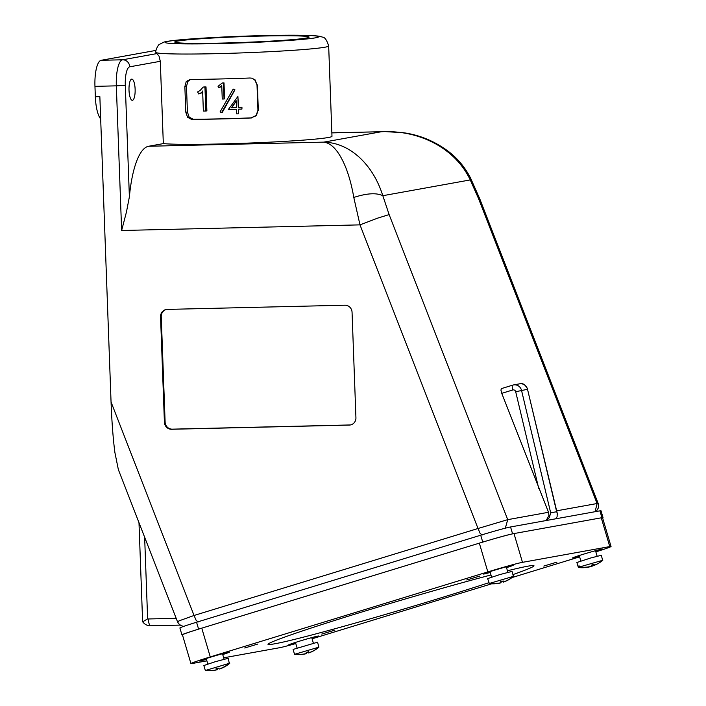 <?xml version="1.0" encoding="UTF-8"?>
<svg xmlns="http://www.w3.org/2000/svg" width="706" height="706" viewBox="0 0 706 706"><rect width="100%" height="100%" fill="white"/><g stroke="black" fill="none" stroke-linecap="round" stroke-linejoin="round"><path stroke-width="1.06" d="M557.272 513.386L556.663 511.735L550.68 512.812L521.531 390.383A7.201 6.892 -100.2 0 0 513.562 384.929L519.545 383.843A7.201 6.892 79.8 0 1 527.523 389.306L557.272 513.386L557.096 516.792L555.622 518.831M546.885 520.401L549.383 517.463L550.68 512.812M198.165 622.004L196.1 620.247L194.053 615.473L180.189 620.45C177.294 621.633 176.774 622.074 178.627 621.757M482.136 535.033L480.071 533.277L478.024 528.503L194.053 615.473L111.054 401.988C111.813 421.844 113.092 438.673 114.893 452.484L118.361 469.614L177.533 621.809M135.12 89.168A10.608 3.071 -91.4 0 1 132.313 100.323A10.608 3.071 -91.4 0 1 129.013 90.271A10.608 3.071 -91.4 0 1 131.819 79.116A10.608 3.071 -91.4 0 1 135.12 89.168M256.428 115.643L257.937 110.383L256.04 115.555L251.045 117.876L256.428 115.643M190.638 79.416L187.858 81.393L186.481 86.467L187.417 112.042L189.173 117.134L193.179 119.235A84.049 3.636 -2.1 0 0 251.045 117.876M187.417 112.042L185.793 112.183L187.54 117.267L191.547 119.376L193.179 119.235M257.937 110.383L257.002 84.808L254.725 79.813L251.689 78.137M257.002 84.808L255.113 79.902L251.857 78.181L249.968 78.004A86.45 3.733 -2.1 0 1 190.082 79.416L189.72 79.434M190.082 79.416L186.234 81.525L184.857 86.609L186.481 86.467M546.109 520.543L548.924 515.548L548.527 512.282L501.754 393.339L512.777 389.968A2.4 2.294 79.8 0 1 515.689 391.724L538.696 488.358M512.706 385.141L501.392 388.609L500.925 390.091L501.754 393.339M328.669 45.987L331.979 136.284A86.45 3.733 177.9 0 1 328.325 137.502A86.45 3.733 177.9 0 1 246.376 143.168A86.45 3.733 177.9 0 1 163.324 143.609L148.631 146.257A80.043 23.148 88.6 0 0 133.205 172.608A80.043 23.148 88.6 0 0 129.383 196.824L125.297 85.311A17.606 5.092 -91.4 0 1 129.719 66.814L160.306 61.298L159.026 56.083L156.785 53.612A86.45 3.733 177.9 0 1 155.92 53.118L155.894 52.315A86.45 3.733 -2.1 0 0 217.413 53.638A86.45 3.733 -2.1 0 0 325.016 47.196A86.45 3.733 -2.1 0 0 328.669 45.987C326.772 39.863 324.628 36.906 322.236 37.091C319.915 36.235 318.838 35.759 303.651 35.3L264.168 35.556L215.506 37.4L187.884 39.157C173.923 40.295 165.875 41.31 163.739 42.183L159.574 44.301C158.444 44.134 154.976 51.132 155.894 52.315M176.173 618.315L148.384 618.968A2.4 2.294 79.8 0 1 147.633 618.862L142.886 621.721M100.676 118.943A24.816 7.175 -91.4 0 1 95.336 96.74L94.957 86.353L116.331 85.85L121.635 230.491L126.445 212.047L129.383 196.824M331.855 132.816L381.416 131.731C400.823 130.875 418.676 134.802 434.993 143.503C451.16 152.417 462.915 164.56 470.258 179.924L478.492 198.457L597.082 503.519L556.663 510.817M389.13 214.589L382.82 195.703C377.798 179.933 369.926 167.093 359.195 157.191C348.358 147.51 336.577 142.488 323.842 142.127C332.032 143.265 339.348 151.755 345.79 167.596C349.196 176.271 351.87 186.216 353.794 197.442L359.989 224.87L478.024 528.503L507.729 519.651L389.13 214.589L377.639 218.136L359.989 224.87L121.635 230.491M306.272 38.045A67.238 2.903 -2.1 0 0 309.06 37.224A67.238 2.903 -2.1 0 0 253.092 36.288A67.238 2.903 -2.1 0 0 177.585 41.08A67.238 2.903 -2.1 0 0 174.806 42.148A67.238 2.903 -2.1 0 0 233.642 42.748A67.238 2.903 -2.1 0 0 306.272 38.045M470.328 177.612L470.258 179.924L382.82 195.703C376.501 192.65 366.82 193.232 353.794 197.442M470.408 177.753L479.603 198.465L478.492 198.457M163.324 143.609L160.306 61.298M160.553 316.756A7.201 6.892 79.8 0 1 167.181 309.404L344.899 305.213A7.201 6.892 79.8 0 1 352.056 312.246L355.93 417.731A7.201 6.892 79.8 0 1 349.293 425.083L171.576 429.274A7.201 6.892 79.8 0 1 164.419 422.25L160.553 316.756L161.242 316.632A7.201 6.892 79.8 0 1 166.51 309.457M95.336 96.74L99.855 96.634L111.054 401.988M94.957 86.353A24.816 7.175 -91.4 0 1 101.187 60.292L156.008 50.391M138.985 522.652L142.621 621.73C144.615 624.422 147.28 625.781 150.625 625.798A7.201 2.083 88.6 0 0 150.722 625.79L180.127 625.092M257.39 84.897L258.325 110.471M251.433 117.964A86.45 3.733 177.9 0 1 191.547 119.376M185.793 112.183L184.857 86.609M501.392 388.609L512.75 385.123A4.801 1.394 73 0 0 512.221 386.632A4.801 1.394 73 0 0 512.777 389.968M236.439 100.861L231.833 107.577A84.049 3.636 -2.1 0 0 236.466 107.436M350.661 424.915A7.201 6.892 79.8 0 1 349.991 424.959L172.273 429.151A7.201 6.892 79.8 0 1 165.116 422.126L161.242 316.632M237.904 96.493L238.469 107.374A84.049 3.636 -2.1 0 0 241.946 107.25L241.946 109.059A86.45 3.733 177.9 0 1 238.363 109.183L238.54 113.834A86.45 3.733 177.9 0 1 236.695 113.895L236.528 109.245A86.45 3.733 177.9 0 1 228.391 109.492L237.904 96.493L238.301 107.48A86.45 3.733 -2.1 0 0 241.884 107.356L241.946 109.059M238.54 109.174L238.54 113.834M222.178 83.034L222.769 82.911A84.049 3.636 -2.1 0 0 224.005 82.884L224.587 98.866L224.04 98.99A86.45 3.733 177.9 0 1 222.249 99.034L221.755 85.664L218.878 87.703L218.048 86.317L222.178 83.034A86.45 3.733 -2.1 0 0 223.449 83.008L224.04 98.99M221.781 86.397L218.878 87.703M203.196 87.076L204.316 86.944A84.049 3.636 -2.1 0 0 206.011 86.917L206.893 110.895L205.817 111.027A86.45 3.733 177.9 0 1 203.363 111.063L202.631 91.003L201.651 92.557L198.757 93.995L197.636 91.912L200.142 90.43L203.196 87.076A86.45 3.733 -2.1 0 0 204.943 87.05L205.817 111.027M202.816 92.424L198.757 93.995M233.192 89.08L234.939 89.821L222.178 112.581L221.543 112.704L220.087 111.892L233.192 89.08L234.692 89.927L221.543 112.704M202.684 92.442L201.651 92.557M206.011 86.917L204.943 87.05M221.658 86.582L221.031 86.706M224.005 82.884L223.449 83.008M236.466 107.541A86.45 3.733 177.9 0 1 231.48 107.7L236.228 100.967L236.466 107.541M596.208 511.497L598.476 507.711L598.167 503.466L597.082 503.519L595.123 511.691M198.598 629.125L196.559 622.233A24.816 0.821 163.5 0 0 182.598 626.769A24.816 0.821 163.5 0 0 179.898 627.969L181.936 634.87A24.816 0.821 -16.5 0 1 184.637 633.67A24.816 0.821 -16.5 0 1 197.309 629.531M512.582 533.86L510.553 526.967A24.816 0.821 163.5 0 0 498.851 529.915A24.816 0.821 163.5 0 0 480.707 535.21L482.745 542.102M484.06 541.714A24.816 0.821 -16.5 0 1 500.889 536.816A24.816 0.821 -16.5 0 1 512.141 533.957M182.457 634.888A24.816 0.821 -16.5 0 1 181.936 634.87M602.315 517.674A24.816 0.821 -16.5 0 1 603.039 517.666A24.816 0.821 -16.5 0 1 602.615 517.957M196.559 622.233L480.707 535.21M603.039 517.666L601 510.756A24.816 0.821 163.5 0 0 599.906 510.835L601.936 517.71M510.553 526.967L599.906 510.835M229.282 663.322L228.188 658.292L215.295 661.707L203.857 665.529L205.34 670.488A31.92 31.726 -89.1 0 0 216.813 669.72A31.955 3.371 -106.7 0 1 215.948 668.882A27.375 18.603 -22.3 0 0 218.383 668.15A31.955 3.371 73.3 0 0 219.257 668.988A31.92 31.726 -89.1 0 0 229.282 663.322L205.34 670.488M229.397 662.157L229.724 663.331A31.92 31.726 90.9 0 1 219.698 668.997L219.654 668.847M229.688 663.366L229.715 663.349A31.982 31.982 0 0 1 226.935 665.423M218.754 668.591A27.375 19.883 -10.2 0 1 217.633 668.9A31.955 3.371 -106.7 0 1 217.254 669.72L216.927 668.608M217.254 669.72A31.92 31.726 90.9 0 1 208.738 670.7M216.521 668.723L216.813 669.72M217.633 668.9L217.448 668.45M317.497 642.231L293.114 649.432M306.166 653.562L306.201 653.694A31.92 31.867 -142.9 0 1 294.658 654.427L294.234 653.226L294.79 654.25A31.92 31.867 37.1 0 0 306.333 653.518A31.955 1.43 -106.4 0 0 306.28 652.432A27.375 18.691 -14 0 0 308.734 651.717A31.955 1.43 73.6 0 1 308.796 652.794A31.92 31.867 37.1 0 0 318.891 647.173L318.574 646.114M318.741 647.296L318.75 647.349A31.92 31.867 -142.9 0 1 308.654 652.971A31.955 1.43 73.6 0 1 308.222 652.397A27.375 19.971 -19.1 0 1 306.333 652.962M318.891 647.173L294.79 654.25M308.796 652.794L308.496 651.797M308.328 651.85L308.654 652.971M308.222 652.397L308.107 651.92M503.307 582A31.92 31.885 26.4 0 0 513.403 576.37L512.044 571.401L499.91 574.552L487.634 578.602L489.302 583.465A31.92 31.885 26.4 0 0 500.845 582.724A31.955 0.98 -106.4 0 0 500.713 581.665A27.375 18.7 -14.8 0 0 503.175 580.941A31.955 0.98 73.6 0 1 503.307 582L503.007 580.994M513.306 576.458L513.324 576.528A31.92 31.885 -153.6 0 1 503.228 582.168A31.955 0.98 73.6 0 1 502.866 581.559A27.375 19.98 -18.3 0 1 500.801 582.185M500.73 582.75L500.766 582.882A31.92 31.885 -153.6 0 1 489.223 583.624L488.773 582.45M513.403 576.37L489.302 583.465M502.893 581.038L503.228 582.168M502.866 581.559L502.743 581.082M578.426 567.412L578.443 566.088L579.096 565.833L579.441 566.98A31.92 30.685 66.9 0 0 590.604 566.45A31.955 8.737 -105.9 0 0 591.787 565.012A27.375 17.968 -1.6 0 0 594.152 564.341A31.955 8.737 74.1 0 1 592.969 565.78A31.92 30.685 66.9 0 0 601.15 561.561A31.92 30.685 66.9 0 0 602.686 560.352L601.291 555.295L590.648 558.005L576.881 562.505L578.399 567.509A31.982 31.982 0 0 0 587.78 567.262A31.92 30.685 -113.1 0 1 578.426 567.412L578.346 567.492M589.528 566.689L589.589 566.883A31.92 30.685 -113.1 0 1 587.78 567.262M594.77 565.118A31.92 30.685 -113.1 0 1 591.955 566.212A31.955 8.737 74.1 0 1 590.922 566.186M602.765 560.282L579.441 566.98M592.969 565.78L592.678 564.782M578.082 566.265L579.132 565.965M591.663 565.232L591.955 566.212M579.485 556.346A15.611 0.521 -16.5 0 1 573.263 557.89A15.611 0.521 -16.5 0 1 572.575 557.934A15.611 0.521 -16.5 0 1 585.203 553.672A15.611 0.521 -16.5 0 1 601.83 549.144A15.611 0.521 -16.5 0 1 602.518 549.091A15.611 0.521 -16.5 0 1 595.758 551.545M490.238 572.451A15.611 0.521 -16.5 0 1 483.998 574.004A15.611 0.521 -16.5 0 1 483.31 574.049A15.611 0.521 -16.5 0 1 495.939 569.786A15.611 0.521 -16.5 0 1 512.565 565.259A15.611 0.521 -16.5 0 1 513.253 565.206A15.611 0.521 -16.5 0 1 506.52 567.65M206.461 659.369A15.611 0.521 -16.5 0 1 200.142 660.94A15.611 0.521 -16.5 0 1 199.454 660.984A15.611 0.521 -16.5 0 1 212.082 656.721A15.611 0.521 -16.5 0 1 228.709 652.194A15.611 0.521 -16.5 0 1 229.397 652.141A15.611 0.521 -16.5 0 1 222.734 654.559M295.699 643.263A15.611 0.521 -16.5 0 1 289.407 644.825A15.611 0.521 -16.5 0 1 288.719 644.869A15.611 0.521 -16.5 0 1 301.347 640.607A15.611 0.521 -16.5 0 1 317.974 636.08A15.611 0.521 -16.5 0 1 318.662 636.027A15.611 0.521 -16.5 0 1 311.973 638.453M507.438 570.775A138.676 4.589 -16.5 0 1 527.867 566.186A138.676 4.589 -16.5 0 1 533.983 565.762A138.676 4.589 -16.5 0 1 512.988 574.587M488.949 582.688A138.676 4.589 -16.5 0 1 274.105 643.898A138.676 4.589 -16.5 0 1 267.989 644.313A138.676 4.589 -16.5 0 1 346.911 616.62A138.676 4.589 -16.5 0 1 490.988 574.975M556.946 562.117L543.823 566.062L556.946 562.117M479.886 576.034L466.763 579.979L479.886 576.034M334.9 630.123L321.777 634.067L334.9 630.123M257.84 644.031L244.717 647.984L257.84 644.031M522.484 562.338L609.772 546.585L601.274 517.816L513.994 533.568L522.484 562.338A28.814 0.953 163.5 0 0 487.828 571.913L479.339 543.143L201.775 628.146L210.273 656.915L487.828 571.913M210.273 656.915A28.814 0.953 163.5 0 0 190.929 663.578L182.43 634.809A28.814 0.953 -16.5 0 1 201.775 628.146M479.339 543.143A28.814 0.953 -16.5 0 1 513.994 533.568M601.274 517.816A28.814 0.953 -16.5 0 1 602.545 517.727L611.043 546.497A28.814 0.953 163.5 0 0 609.772 546.585M295.788 643.554A28.814 0.953 163.5 0 1 279.488 647.737L223.696 657.807M206.893 660.842L192.2 663.499A28.814 0.953 163.5 0 1 190.929 663.578M579.635 556.857L512 577.57M491.605 583.818L314.144 638.171A28.814 0.953 163.5 0 1 312.078 638.798M595.855 551.871A28.814 0.953 163.5 0 0 611.043 546.497M556.663 511.735L527.523 389.306L515.689 391.724M264.035 35.574A76.839 3.318 177.9 0 1 315.467 37.824A76.839 3.318 177.9 0 1 219.822 43.551A76.839 3.318 177.9 0 1 168.39 41.292A76.839 3.318 177.9 0 1 264.035 35.574M148.384 618.968A7.201 2.083 88.6 0 0 149.178 623.945A7.201 2.083 88.6 0 0 150.625 625.798L180.136 625.101M147.633 618.862L144.642 537.204M156.785 53.612L122.562 59.789A7.201 6.892 79.8 0 1 129.719 66.814M101.187 60.292L122.562 59.789A24.816 7.175 88.6 0 0 116.331 85.85L125.297 85.311M331.855 132.904L381.416 131.731L323.842 142.127L148.631 146.257M512.803 385.114A4.801 1.394 73 0 0 512.75 385.123L513.562 384.929A7.201 6.892 -100.2 0 0 512.803 385.114M349.293 425.083L349.991 424.959M171.576 429.274L172.273 429.151M164.419 422.25L165.116 422.126M548.527 512.282L507.729 519.651L505.328 528.176M470.399 177.762C464.989 167.34 457.77 158.638 448.742 151.666C435.072 141.368 419.999 135.058 403.532 132.737L384.744 131.572M519.545 383.843C522.466 382.67 525.193 384.488 527.735 389.28M183.675 626.381L181.063 625.648L178.547 623.583L177.541 621.801M479.612 198.457L598.185 503.466M206.214 658.539L207.838 664.019M222.487 653.73L224.111 659.219M295.452 642.425L297.076 647.914M293.096 649.414L294.225 653.253M317.506 642.204L318.644 646.043M311.734 637.624L313.349 643.104M489.999 571.622L491.614 577.111M506.273 566.821L507.888 572.301M579.238 555.516L580.861 560.996M601.15 561.561A31.982 31.982 0 0 0 602.739 560.326M595.511 550.706L597.135 556.196"/></g></svg>
